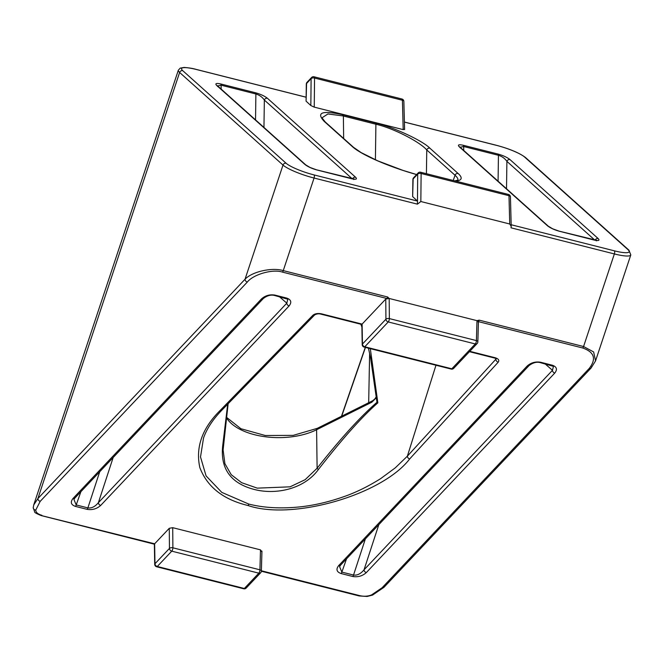 <?xml version="1.0" encoding="UTF-8"?>
<svg xmlns="http://www.w3.org/2000/svg" width="664" height="664" viewBox="0 0 664 664"><rect width="100%" height="100%" fill="white"/><g stroke="black" fill="none" stroke-linecap="round" stroke-linejoin="round"><path stroke-width="1" d="M457.886 180.135A56.141 10.035 18.4 0 0 455.047 175.271L426.761 149.94C419.316 141.44 392.947 128.16 376.33 124.334L342.956 115.901L327.925 113.976L321.965 117.827L325.236 121.977A2.573 2.341 -48.1 0 0 324.314 121.487C315.898 112.523 321.99 110.257 342.599 114.681L376.031 123.139C393.42 127.114 422.644 140.702 429.857 148.163L458.135 173.503A58.714 10.499 -161.6 0 1 455.629 181.089M498.515 155.31A2.573 0.921 -75.6 0 0 498.216 154.106C503.254 155.55 507.18 157.376 509.994 159.584A2.573 2.341 131.9 0 0 506.898 161.36C504.872 158.447 502.084 156.43 498.515 155.31L463.605 146.487L460.194 147.275M460.127 147.798L460.169 147.242A2.573 2.341 131.9 0 0 459.247 146.761C457.405 144.793 458.741 144.304 463.248 145.267L498.216 154.106M267.434 98.28A2.573 2.341 131.9 0 0 264.347 100.048C262.297 97.11 259.483 95.085 255.889 93.981L221.12 85.191L217.643 85.963A2.573 2.341 131.9 0 0 216.696 85.448C214.846 83.473 216.215 82.983 220.797 83.988L255.565 92.777C260.628 94.213 264.587 96.048 267.434 98.28L355.605 177.255A2.573 2.341 131.9 0 0 352.559 178.898M539.757 362.436A2.573 0.93 -76.4 0 0 539.923 362.527C536.454 361.714 532.81 362.751 529 365.632L529 365.632A2.573 1.975 -136.6 0 1 527.133 366.072C530.909 362.702 535.375 361.423 540.521 362.229L552.39 365.233C556.789 366.835 557.586 369.441 554.772 373.06A2.573 1.975 -136.6 0 1 552.465 370.313L553.469 366.345M261.384 570.783L359.788 595.658C363.988 596.596 367.897 596.363 371.508 594.944L382.074 587.781A2.573 1.975 43.4 0 0 383.941 587.341L372.554 595.093L371.508 594.944M41.077 515.496L154.629 543.799L154.978 563.736A2.573 1.975 43.4 0 0 157.285 566.483L244.335 588.487A2.573 1.975 43.4 0 0 246.203 588.047A2.573 2.573 0 0 1 243.705 588.777L156.654 566.774A2.573 0.963 -75.8 0 0 157.285 566.483L171.752 551.161A2.573 1.975 43.4 0 1 169.445 548.414L169.278 528.295L154.629 543.799M203.541 437.941L200.511 456.932L206.072 475.897L221.793 492.381L248.801 504.076C263.384 507.752 279.81 508.757 298.078 507.064C312.744 505.694 328.049 502.216 344.01 496.614C355.937 492.464 368.163 486.463 380.688 478.603L395.263 467.863L407.372 456.176A2.573 1.992 42.5 0 0 409.696 458.915C382.223 494.887 292.484 520.759 248.012 505.52C223.278 499.577 207.226 486.944 199.856 467.63C195.423 447.503 202.047 428.595 219.709 410.9L312.844 315.3C314.919 313.624 317.774 313.126 321.401 313.815L362.112 324.107L362.461 344.043A2.573 1.975 43.4 0 0 364.768 346.791L451.827 368.794A2.573 1.975 43.4 0 0 453.695 368.354A2.573 2.573 0 0 1 451.196 369.084A2.573 0.963 104.2 0 1 451.03 368.993M305.946 97.193L196.37 69.496A23.132 4.133 18.4 0 0 182.741 70.658L286.118 163.253A23.132 4.133 18.4 0 0 314.064 174.922L417.482 201.059L417.689 174.117L413.149 178.923A2.573 1.975 43.4 0 1 413.589 177.786L418.129 172.972A2.573 1.975 43.4 0 0 417.689 174.117A2.573 1.378 0.6 0 1 417.714 174.093A2.573 1.378 0.6 0 1 421.125 173.503L420.835 201.524L509.736 224L508.989 195.714A2.573 1.345 -1.5 0 1 510.433 196.876A2.573 2.573 0 0 0 508.491 194.452A2.573 0.963 -75.8 0 0 508.3 194.452M307.017 82.328A2.573 2.573 0 0 0 306.311 84.021A2.573 1.311 1.6 0 1 306.552 83.49A2.573 1.311 1.6 0 1 306.577 83.465L306.079 101.16L310.835 105.543L311.117 78.651L306.577 83.465A2.573 1.975 43.4 0 1 307.017 82.328L311.557 77.514A2.573 1.975 43.4 0 0 311.117 78.651A2.573 1.378 0.6 0 1 314.553 78.045L314.246 107.136L403.189 129.621L402.417 100.256A2.573 1.345 -1.5 0 1 403.861 101.418A2.573 2.573 0 0 0 401.919 98.994A2.573 0.963 -75.8 0 0 401.728 98.994M306.079 101.16L306.311 84.021M404.318 129.165L403.189 129.621M314.246 107.136L310.835 105.543M413.589 177.786A2.573 2.573 0 0 0 412.883 179.479A2.573 1.311 1.6 0 1 413.124 178.948A2.573 1.311 1.6 0 1 413.149 178.923L412.651 196.619L417.407 201.001M412.651 196.619L412.883 179.479M370.313 348.642L377.849 402.857C362.071 416.652 342.25 438.871 318.38 469.523C304.344 489.011 275.917 495.253 253.822 489.343C230.474 483.118 220.124 468.452 222.755 445.345L227.694 404.193M228.126 403.745L223.104 449.984L224.905 463.671L231.238 474.694L241.621 482.678L257.275 488.14L290.085 486.828L305.149 479.682L317.11 468.244C340.424 438.68 360.378 416.693 376.969 402.301L370.529 357.456L368.396 348.152M320.604 314.014A2.573 0.963 -75.8 0 0 320.77 314.105L361.855 324.488L362.204 344.633A2.573 1.311 179 0 1 362.444 344.06A2.573 1.311 179 0 1 362.461 344.043L385.925 319.201L385.759 299.074L362.112 324.107M385.759 299.074L389.195 298.468L389.361 318.587A2.573 1.278 179.5 0 0 385.942 319.176A2.573 1.278 179.5 0 0 385.925 319.201A2.573 1.975 43.4 0 0 388.232 321.949L364.768 346.791A2.573 0.963 -75.8 0 1 364.138 347.081L451.196 369.084A2.573 0.963 104.2 0 0 451.827 368.794L475.283 343.952A2.573 1.975 43.4 0 0 477.159 343.512L453.695 368.354M33.731 504.947L37.881 498.581L245.024 279.253C252.079 271.584 272.24 267.185 283.262 270.613L387.651 296.999A2.573 0.963 -75.8 0 1 386.855 298.493L282.466 272.107C272.821 268.829 253.499 274.29 247.332 282.034L40.189 501.361L35.756 510.076C35.831 512.425 37.865 514.168 41.873 515.297M169.278 528.295L172.715 527.681L260.495 549.867L261.674 551.651M382.074 587.781L589.217 368.445C596.546 358.958 594.396 352.144 582.768 348.011L478.379 321.625L478.155 322.43M477.159 343.512A2.573 2.573 0 0 0 477.856 341.819A2.573 1.311 -178.4 0 0 476.412 340.591L476.976 320.654L479.176 320.139L583.565 346.525L593.641 351.962L595.558 360.867L630.8 254.926A25.705 4.598 -161.6 0 1 614.366 253.938L511.014 227.81L511.214 226.358L509.736 224M387.651 296.999L389.195 298.468L476.976 320.654L478.379 321.625A2.573 0.963 -75.8 0 0 479.176 320.139M420.835 201.524L417.415 204.155L314.064 178.035A25.705 4.598 -161.6 0 1 283.005 165.07L179.629 72.467A25.705 4.598 -161.6 0 1 178.342 70.193L33.856 504.532M376.488 397.57L371.873 402.193L316.603 429.741A54.664 28.245 0.1 0 1 226.482 417.814M274.174 295.306A2.573 0.963 -75.8 0 0 274.348 295.405C270.804 294.575 267.135 295.604 263.351 298.485L263.351 298.485A2.573 1.975 -136.6 0 1 261.475 298.924C265.301 295.53 269.8 294.252 274.971 295.106L286.641 298.061C291.123 299.647 291.944 302.261 289.114 305.913A2.573 1.975 -136.6 0 1 286.806 303.166L287.819 299.198M263.351 298.485L74.916 498.008L73.928 499.511L76.211 504.947L87.88 507.902C91.574 508.416 95.068 506.682 98.38 502.681L286.806 303.166L279.378 296.675M529 365.632L340.566 565.155L339.586 566.658L341.86 572.094L353.53 575.049C357.224 575.563 360.726 573.829 364.03 569.828L552.465 370.313L545.036 363.822M435.974 365.233L407.372 456.176L496.257 358.784M496.274 358.601L494.605 358.045A2.573 0.963 -75.8 0 0 495.236 357.755C498.515 358.809 499.511 360.278 498.232 362.162L409.696 458.915M417.482 201.059L417.415 204.155M172.715 527.681L172.881 547.8A2.573 1.278 179.5 0 0 169.461 548.389A2.573 1.278 179.5 0 0 169.445 548.414L154.978 563.736A2.573 1.311 179 0 0 154.953 563.753A2.573 1.311 179 0 0 154.712 564.325L154.363 544.165M243.705 588.777A2.573 0.963 104.2 0 0 244.335 588.487L258.811 573.165A2.573 1.975 43.4 0 0 260.678 572.725A2.573 2.573 0 0 0 261.375 571.032A2.573 1.311 -178.4 0 0 259.931 569.812L260.495 549.867M226.54 417.332L240.907 428.728L265.285 435.509L293.173 435.376L317.243 428.355L372.512 400.815A2.573 1.527 63.5 0 0 371.873 402.193M321.401 313.815A2.573 0.963 -75.8 0 1 320.77 314.105C318.803 313.541 316.778 313.798 314.686 314.894L221.552 410.493A2.573 1.967 -135.7 0 1 219.709 410.9M154.363 544.181L41.243 515.588C36.528 513.662 34.354 512.442 34.702 511.936L33.2 507.661L33.856 504.549M33.374 507.005C32.976 508.699 33.764 509.72 35.756 510.076M182.741 70.658A2.573 2.341 131.9 0 0 179.629 72.467L37.881 498.581A2.573 1.975 43.4 0 0 40.189 501.361M286.118 163.253A2.573 2.341 131.9 0 0 283.005 165.07L245.024 279.253A2.573 1.975 43.4 0 0 247.332 282.034M589.217 368.445A2.573 1.975 43.4 0 0 591.084 368.014L591.084 368.014A2.573 1.975 43.4 0 0 591.533 366.835M554.772 373.06L366.337 572.576A2.573 1.975 -136.6 0 1 364.03 569.828L378.829 524.643M340.566 565.155A2.573 1.975 -136.6 0 1 338.698 565.587L527.133 366.072M289.114 305.913L100.687 505.428A2.573 1.975 -136.6 0 1 98.38 502.681L113.179 457.496M74.916 498.008A2.573 1.975 -136.6 0 1 73.048 498.44L261.475 298.924M316.521 169.826A2.573 0.963 104.2 0 1 316.57 169.835A2.573 0.963 104.2 0 1 316.736 169.926L316.637 169.901A2.573 0.921 104.4 0 0 316.479 169.81L310.121 167.494L305.78 164.913L217.36 85.681L217.568 86.486M305.78 164.913A2.573 2.341 131.9 0 0 304.867 164.423L216.696 85.448M460.169 147.242L548.331 226.216A2.573 2.341 131.9 0 0 548.331 226.216A2.573 2.341 131.9 0 0 547.418 225.735L459.247 146.761M509.994 159.584L598.156 238.559A2.573 2.341 131.9 0 0 595.118 240.202M426.429 173.711L426.761 149.94A2.573 2.341 -48.1 0 1 429.857 148.163M223.461 444.573A2.573 1.137 -173.7 0 1 223.461 444.681A2.573 1.137 -173.7 0 1 222.755 445.345M377.849 402.857L376.969 402.301M318.38 469.523A2.573 0.598 -141.8 0 1 317.11 468.244L316.603 429.741A2.573 1.527 63.5 0 1 316.603 429.699A2.573 1.527 63.5 0 1 317.243 428.355M376.33 124.334A2.573 0.921 -75.6 0 0 376.031 123.139M375.575 123.023A2.573 0.963 104.2 0 1 375.899 124.226L375.409 159.808M342.956 115.901A2.573 1.004 -76 0 0 342.599 114.681M498.116 154.081A2.573 0.963 104.2 0 1 498.44 155.293L498.083 181.206M463.605 146.487A2.573 1.004 -76 0 0 463.248 145.267M351.38 178.641A2.573 1.004 104 0 1 351.43 178.649L351.43 178.649A2.573 1.004 104 0 1 351.605 178.74L316.736 169.926M355.605 177.255C357.448 179.214 356.111 179.712 351.605 178.74M539.956 362.536A2.573 0.963 -75.8 0 0 539.998 362.552L539.923 362.527A2.573 0.93 -76.4 0 0 540.521 362.229M551.701 365.507A2.573 0.996 -75.2 0 0 551.734 365.515L551.734 365.515A2.573 0.996 -75.2 0 0 552.39 365.233M551.494 365.407A2.573 0.963 -75.8 0 0 551.668 365.499A2.573 0.963 -75.8 0 0 552.29 365.208M494.439 357.954A2.573 0.963 -75.8 0 0 494.605 358.045L469.44 351.688M469.78 351.322L495.236 357.755M248.801 504.076A2.573 0.963 104.2 0 1 248.012 505.52M363.972 346.99A2.573 0.963 -75.8 0 0 364.138 347.081A2.573 2.573 0 0 1 362.204 344.633M156.488 566.683A2.573 0.963 -75.8 0 0 156.654 566.774A2.573 2.573 0 0 1 154.712 564.325M508.989 195.714A2.573 0.963 -75.8 0 0 508.657 194.544A2.573 0.963 -75.8 0 0 508.491 194.452L420.627 172.242A2.573 0.963 104.2 0 1 420.802 172.333A2.573 0.963 104.2 0 1 421.125 173.503L508.989 195.714M402.417 100.256A2.573 0.963 -75.8 0 0 402.085 99.085A2.573 0.963 -75.8 0 0 401.919 98.994L314.055 76.783A2.573 0.963 104.2 0 1 314.23 76.875A2.573 0.963 104.2 0 1 314.553 78.045L402.417 100.256M369.632 353.331L368.678 402.724M316.637 169.901C311.599 168.457 307.681 166.631 304.867 164.423M598.156 238.559C600.007 240.534 598.646 241.024 594.064 240.028L559.295 231.238C554.224 229.802 550.265 227.968 547.418 225.735M416.61 174.582A58.714 10.499 -161.6 0 1 352.601 146.827L324.314 121.487M511.164 224.739L614.366 250.826A23.132 4.133 18.4 0 0 628.003 249.672L524.618 157.069A23.132 4.133 18.4 0 0 496.672 145.408L404.409 122.085M258.811 573.165L171.752 551.161A2.573 0.963 104.2 0 0 172.549 549.668A2.573 0.963 104.2 0 0 172.881 547.8L259.931 569.812A2.573 0.963 -75.8 0 1 259.607 571.671A2.573 0.963 -75.8 0 1 258.811 573.165M366.337 572.576C362.453 576.037 357.921 577.34 352.75 576.493L341.08 573.538C336.606 571.953 335.81 569.297 338.698 565.587M100.687 505.428C96.803 508.89 92.271 510.193 87.092 509.346L75.422 506.391C70.948 504.806 70.16 502.15 73.048 498.44M475.283 343.952L388.232 321.949A2.573 0.963 104.2 0 0 389.029 320.455A2.573 0.963 104.2 0 0 389.361 318.587L476.412 340.591A2.573 0.963 -75.8 0 1 476.08 342.458A2.573 0.963 -75.8 0 1 475.283 343.952M458.135 173.503A2.573 2.341 -48.1 0 0 455.047 175.271L453.213 180.483M582.768 348.011A2.573 0.963 -75.8 0 0 583.565 346.525L614.366 253.938A2.573 0.963 104.2 0 0 614.366 250.826M282.466 272.107A2.573 0.963 104.2 0 0 283.262 270.613L314.064 178.035A2.573 0.963 104.2 0 0 314.064 174.922M365.457 347.413L341.703 416.17M80.892 491.675L76.211 504.947A2.573 0.963 -75.8 0 1 75.422 506.391M87.092 509.346A2.573 0.963 -75.8 0 0 87.88 507.902L99.716 471.739M255.532 119.902L255.889 93.981A2.573 0.963 104.2 0 0 255.565 92.777M220.797 83.988A2.573 0.963 104.2 0 1 221.12 85.191L221.17 89.125M352.31 178.848L264.347 100.048L263.957 127.455M346.542 558.822L341.86 572.094A2.573 0.963 -75.8 0 1 341.08 573.538M352.75 576.493A2.573 0.963 -75.8 0 0 353.53 575.049L365.374 538.886M463.347 145.292A2.573 0.963 104.2 0 1 463.679 146.503L463.721 150.429M594.861 240.152L506.898 161.36L506.516 188.759M498.232 362.162A2.573 1.992 42.5 0 1 495.908 359.423L495.9 358.543M343.056 114.797A2.573 0.963 104.2 0 1 343.379 116.009L343.653 138.469M313.79 76.808A2.573 0.963 104.2 0 1 314.055 76.783A2.573 2.573 0 0 0 311.557 77.514M420.362 172.267A2.573 0.963 104.2 0 1 420.627 172.242A2.573 2.573 0 0 0 418.129 172.972M314.686 314.894A2.573 1.967 -135.7 0 1 312.844 315.3M553.519 366.387L539.998 362.552A2.573 0.963 -75.8 0 0 540.629 362.253M285.844 298.26A2.573 0.963 -75.8 0 0 286.01 298.352L286.01 298.352A2.573 0.963 -75.8 0 0 286.641 298.061M287.869 299.24L274.348 295.405A2.573 0.963 -75.8 0 0 274.971 295.106M628.003 249.672A2.573 2.341 -48.1 0 1 628.916 250.154L630.8 254.926M524.618 157.069A2.573 2.341 -48.1 0 1 525.539 157.551L628.916 250.154M548.339 226.216L552.73 228.831L559.121 231.147A2.573 0.963 104.2 0 1 559.295 231.238M325.236 121.977L353.514 147.308A2.573 2.341 131.9 0 0 352.601 146.827M353.729 179.529L354.476 179.072L316.479 169.81M261.367 571.231L359.166 595.948L367.101 596.463L372.554 595.093M223.104 449.877L228.134 403.729M404.6 129.571L403.861 101.418M511.214 226.358L510.433 196.876M261.375 571.032L261.94 551.087M260.678 572.725L246.203 588.047M477.856 341.819L478.42 321.874M376.164 396.939L374.67 399.155L372.512 400.815M365.283 347.372L341.47 416.286M203.499 438.066C206.911 428.554 212.928 419.366 221.552 410.493M595.558 360.876L591.084 368.014L383.941 587.341M525.539 157.551C519.597 153.027 509.919 148.943 496.506 145.308L404.401 122.035M178.342 70.193L180.234 68.118L184.177 67.446C188.9 67.794 192.917 68.442 196.204 69.405L305.946 97.143M596.28 240.841L597.027 240.385L559.121 231.147M353.514 147.308L361.15 152.604L377.824 160.871L402.882 170.357L416.643 174.549M454.89 180.898L457.944 180.093M360.818 324.231L361.897 327.02"/></g></svg>
